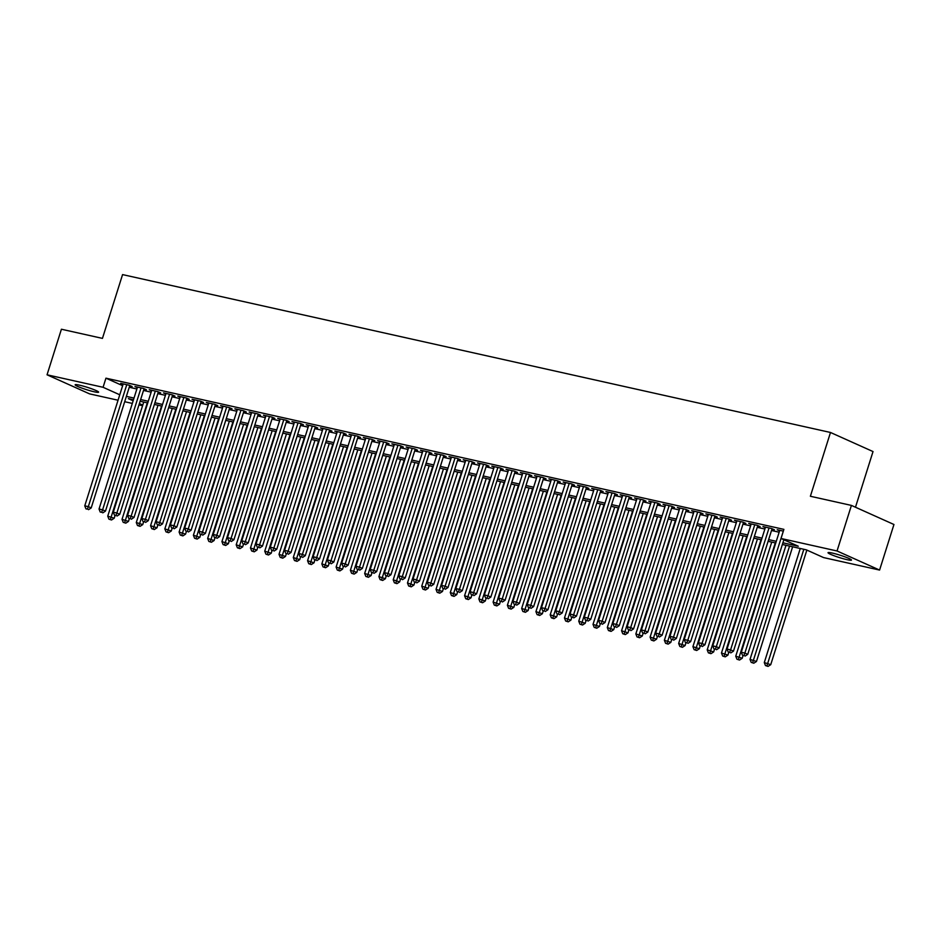 <?xml version="1.0" encoding="UTF-8"?>
<svg xmlns="http://www.w3.org/2000/svg" width="941" height="941" viewBox="0 0 941 941"><rect width="100%" height="100%" fill="white"/><g stroke="black" fill="none" stroke-linecap="round" stroke-linejoin="round"><path stroke-width="1.41" d="M79.514 385.175A12.292 1.235 17.5 0 1 92.1 388.951A12.292 1.235 17.5 0 1 98.593 392.174A12.292 1.235 17.5 0 1 94.229 391.785A12.292 1.235 17.5 0 1 81.644 388.01A12.292 1.235 17.5 0 1 75.151 384.787A12.292 1.235 17.5 0 1 79.514 385.175M832.397 553.085A12.292 1.235 17.5 0 1 844.994 556.86A12.292 1.235 17.5 0 1 851.487 560.083A12.292 1.235 17.5 0 1 847.123 559.683A12.292 1.235 17.5 0 1 834.526 555.908A12.292 1.235 17.5 0 1 828.033 552.685A12.292 1.235 17.5 0 1 832.397 553.085M855.475 507.234L873.025 451.562L830.491 432.472L122.565 274.596L102.451 338.384L61.412 329.232L47.05 374.8L103.075 387.292L119.766 394.785M830.491 432.472L810.377 496.26L851.417 505.411L893.95 524.502L879.588 570.07L823.563 557.578L806.319 549.838L782.383 544.498M142.573 405.7L138.962 404.901M132.328 403.418L124.683 401.713M118.048 400.231L89.583 393.879L47.05 374.8M129.646 385.998L132.14 386.551L129.27 385.257L120.707 383.352L123.048 384.399M143.914 389.174L146.408 389.739L143.538 388.445L134.975 386.539L137.315 387.586M158.182 392.362L160.688 392.915L157.806 391.632L149.243 389.715L151.583 390.774M172.462 395.538L174.955 396.102L172.085 394.808L163.522 392.903L165.863 393.95M186.73 398.725L189.235 399.278L186.353 397.996L177.79 396.079L180.131 397.137M201.009 401.913L203.503 402.466L200.633 401.172L192.07 399.266L194.411 400.313M215.277 405.089L217.771 405.653L214.901 404.359L206.338 402.454L208.679 403.501M229.545 408.276L232.051 408.829L229.169 407.547L220.606 405.63L222.958 406.688M243.825 411.464L246.319 412.017L243.448 410.723L234.885 408.817L237.226 409.864M258.093 414.64L260.598 415.204L257.716 413.911L249.153 412.005L251.494 413.052M272.372 417.828L274.866 418.38L271.996 417.086L263.433 415.181L265.774 416.228M286.64 421.003L289.134 421.568L286.264 420.274L277.701 418.369L280.042 419.415M300.92 424.191L303.414 424.744L300.544 423.462L291.969 421.544L294.321 422.603M315.188 427.379L317.682 427.932L314.812 426.638L306.248 424.732L308.589 425.779M329.456 430.555L331.961 431.119L329.079 429.825L320.516 427.92L322.857 428.967M343.736 433.742L346.229 434.295L343.359 433.013L334.796 431.096L337.137 432.142M358.003 436.918L360.509 437.483L357.627 436.189L349.064 434.283L351.405 435.33M372.283 440.106L374.777 440.659L371.907 439.376L363.344 437.459L365.684 438.518M386.551 443.293L389.045 443.846L386.175 442.552L377.612 440.647L379.952 441.694M400.819 446.469L403.324 447.034L400.443 445.74L391.879 443.834L394.22 444.881M415.099 449.657L417.592 450.21L414.722 448.928L406.159 447.01L408.5 448.069M429.367 452.833L431.872 453.397L428.99 452.103L420.427 450.198L422.768 451.245M443.646 456.02L446.14 456.573L443.27 455.291L434.707 453.374L437.047 454.432M457.914 459.208L460.408 459.761L457.538 458.467L448.975 456.561L451.315 457.608M472.182 462.384L474.687 462.948L471.806 461.655L463.243 459.749L465.583 460.796M486.462 465.572L488.955 466.124L486.085 464.842L477.522 462.925L479.863 463.984M500.73 468.747L503.235 469.312L500.353 468.018L491.79 466.113L494.131 467.159M515.009 471.935L517.503 472.488L514.633 471.206L506.07 469.288L508.411 470.347M529.277 475.123L531.771 475.675L528.901 474.382L520.338 472.476L522.678 473.523M543.545 478.299L546.051 478.863L543.169 477.569L534.606 475.664L536.958 476.711M557.825 481.486L560.318 482.039L557.448 480.757L548.885 478.84L551.226 479.898M572.093 484.674L574.598 485.227L571.716 483.933L563.153 482.027L565.494 483.074M586.372 487.85L588.866 488.403L585.996 487.12L577.433 485.203L579.774 486.262M600.64 491.037L603.134 491.59L600.264 490.296L591.701 488.391L594.042 489.438M614.92 494.213L617.414 494.778L614.544 493.484L605.969 491.578L608.321 492.625M629.188 497.401L631.682 497.954L628.811 496.672L620.248 494.754L622.589 495.813M643.456 500.588L645.961 501.141L643.079 499.847L634.516 497.942L636.857 498.989M657.735 503.764L660.229 504.329L657.359 503.035L648.796 501.13L651.137 502.176M672.003 506.952L674.509 507.505L671.627 506.223L663.064 504.305L665.405 505.352M686.283 510.128L688.777 510.692L685.907 509.399L677.344 507.493L679.684 508.54M700.551 513.315L703.045 513.868L700.175 512.586L691.611 510.669L693.952 511.728M714.819 516.503L717.324 517.056L714.442 515.762L705.879 513.857L708.22 514.903M729.099 519.679L731.592 520.244L728.722 518.95L720.159 517.044L722.5 518.091M743.366 522.867L745.872 523.419L742.99 522.137L734.427 520.22L736.768 521.279M757.646 526.043L760.14 526.607L757.27 525.313L748.707 523.408L751.047 524.455M771.914 529.23L774.408 529.783L771.538 528.501L762.975 526.584L765.315 527.642M782.912 542.804L798.274 546.227L781.03 538.487L783.9 529.371L105.945 378.176L122.648 385.669M129.246 387.269L136.88 388.974M143.514 390.444L151.148 392.15M157.782 393.632L165.428 395.338M172.062 396.82L179.696 398.525M186.33 399.996L193.975 401.701M200.609 403.183L208.243 404.889M214.877 406.371L222.511 408.065M229.145 409.547L236.791 411.252M243.425 412.734L251.059 414.44M257.693 415.91L265.338 417.616M271.973 419.098L279.606 420.803M286.24 422.286L293.874 423.979M300.508 425.461L308.154 427.167M314.788 428.649L322.422 430.355M329.056 431.825L336.702 433.53M343.336 435.013L350.969 436.718M357.604 438.2L365.249 439.894M371.871 441.376L379.517 443.082M386.151 444.564L393.785 446.269M400.419 447.74L408.065 449.445M414.699 450.927L422.333 452.633M428.967 454.115L436.612 455.809M443.246 457.291L450.88 458.996M457.514 460.478L465.148 462.184M471.782 463.654L479.428 465.36M486.062 466.842L493.696 468.547M500.33 470.03L507.975 471.735M514.609 473.205L522.243 474.911M528.877 476.393L536.511 478.099M543.145 479.569L550.791 481.274M557.425 482.757L565.059 484.462M571.693 485.944L579.338 487.65M585.972 489.12L593.606 490.826M600.24 492.308L607.874 494.013M614.508 495.495L622.154 497.189M628.788 498.671L636.422 500.377M643.056 501.859L650.702 503.564M657.336 505.035L664.969 506.74M671.603 508.222L679.249 509.928M685.871 511.41L693.517 513.104M700.151 514.586L707.785 516.291M714.419 517.773L722.065 519.479M728.699 520.949L736.332 522.655M742.967 524.137L750.612 525.843M757.246 527.325L764.88 529.018M771.514 530.501L779.148 532.206M779.748 530.324L741.296 652.254L744.872 653.054L783.312 531.124L777.242 529.771L779.595 530.818M851.417 505.411L837.043 550.979L879.588 570.07M105.945 378.176L103.075 387.292M781.03 538.487L837.043 550.979M126.365 396.384L134.01 398.078M140.644 399.56L148.278 401.266M154.912 402.748L162.558 404.454M169.18 405.924L176.826 407.629M183.46 409.112L191.094 410.817M197.728 412.299L205.373 413.993M212.007 415.475L219.641 417.181M226.275 418.663L233.921 420.368M240.555 421.839L248.189 423.544M254.823 425.026L262.457 426.732M269.091 428.214L276.736 429.919M283.37 431.39L291.004 433.095M297.638 434.577L305.284 436.283M311.918 437.753L319.552 439.459M326.186 440.941L333.82 442.646M340.454 444.128L348.099 445.834M354.733 447.304L362.367 449.01M369.001 450.492L376.647 452.198M383.281 453.68L390.915 455.373M397.549 456.856L405.183 458.561M411.817 460.043L419.463 461.749M426.097 463.219L433.73 464.925M440.364 466.407L448.01 468.112M454.644 469.594L462.278 471.288M468.912 472.77L476.558 474.476M483.18 475.958L490.826 477.663M497.46 479.134L505.094 480.839M511.728 482.321L519.373 484.027M526.007 485.509L533.641 487.203M540.275 488.685L547.921 490.39M554.555 491.872L562.189 493.578M568.823 495.048L576.457 496.754M583.091 498.236L590.736 499.942M597.37 501.424L605.004 503.117M611.638 504.599L619.284 506.305M625.918 507.787L633.552 509.493M640.186 510.963L647.82 512.669M654.454 514.151L662.099 515.856M668.733 517.338L676.367 519.044M683.001 520.514L690.647 522.22M697.281 523.702L704.915 525.407M711.549 526.889L719.183 528.583M725.817 530.065L733.462 531.771M740.097 533.253L747.73 534.959M754.364 536.429L762.01 538.134M768.644 539.616L776.278 541.322M133.469 399.784L128.364 398.643L133.151 400.795M139.374 403.583L142.761 405.1M775.749 543.016L768.103 541.31M761.469 539.828L753.835 538.134M747.201 536.652L739.555 534.947M732.921 533.465L725.288 531.759M718.653 530.289L711.02 528.583M704.386 527.101L696.74 525.396M690.106 523.914L682.472 522.22M675.838 520.738L668.192 519.032M661.558 517.55L653.924 515.844M647.29 514.374L639.645 512.669M633.022 511.186L625.377 509.481M618.743 507.999L611.109 506.305M604.475 504.823L596.829 503.117M590.195 501.635L582.561 499.93M575.927 498.459L568.282 496.754M561.648 495.272L554.014 493.566M547.38 492.084L539.746 490.379M533.112 488.908L525.466 487.203M518.832 485.721L511.198 484.015M504.564 482.533L496.919 480.839M490.285 479.357L482.651 477.652M476.017 476.17L468.383 474.464M461.749 472.994L454.103 471.288M447.469 469.806L439.835 468.1M433.201 466.618L425.555 464.925M418.921 463.442L411.288 461.737M404.654 460.255L397.02 458.549M390.386 457.079L382.74 455.373M376.106 453.891L368.472 452.186M361.838 450.704L354.192 449.01M347.558 447.528L339.924 445.822M333.29 444.34L325.645 442.635M319.023 441.164L311.377 439.459M304.743 437.977L297.109 436.271M290.475 434.789L282.829 433.095M276.195 431.613L268.561 429.908M261.927 428.426L254.282 426.72M247.648 425.25L240.014 423.544M233.38 422.062L225.746 420.356M219.112 418.874L211.466 417.169M204.832 415.699L197.198 413.993M190.564 412.511L182.919 410.805M176.285 409.323L168.651 407.629M162.017 406.147L154.383 404.442M147.749 402.96L140.103 401.254M783.865 539.758L747.742 654.348L744.872 653.054L743.919 655.571L742.484 655.254L743.919 655.571M745.06 656.089L747.742 654.348M741.296 652.254L742.484 655.254M800.262 548.485L764.292 662.57L770.738 664.664L806.86 550.085M766.903 665.887L765.48 665.569L768.056 666.404L766.903 665.887L803.837 549.285M765.48 665.569L764.292 662.57M770.738 664.664L768.056 666.404M769.044 527.936L730.592 649.866L727.028 649.078L765.468 527.148M772.067 528.736L733.474 651.16L730.592 649.866L729.64 652.384L728.216 652.066L729.64 652.384M730.792 652.901L733.474 651.16M727.028 649.078L728.216 652.066M754.764 524.76L716.324 646.69L712.76 645.891L751.2 523.961M757.799 525.548L719.195 647.973L716.324 646.69L715.372 649.208L713.937 648.89L715.372 649.208M716.513 649.725L719.195 647.973M712.76 645.891L713.937 648.89M740.496 521.573L702.057 643.503L698.481 642.703L736.932 520.785M743.519 522.373L704.927 644.797L702.057 643.503L701.092 646.02L699.669 645.702L701.092 646.02M702.245 646.538L704.927 644.797M698.481 642.703L699.669 645.702M726.217 518.397L687.777 640.315L684.213 639.527L722.653 517.597M729.251 519.185L690.647 641.609L687.777 640.315L686.824 642.844L685.401 642.515L686.824 642.844M687.977 643.35L690.647 641.609M684.213 639.527L685.401 642.515M785.994 545.298L750.024 659.394L756.47 661.476L792.628 546.78M752.635 662.699L751.212 662.382L753.788 663.217L752.635 662.699L789.558 546.098M751.212 662.382L750.024 659.394M756.47 661.476L753.788 663.217M771.726 542.122L735.744 656.206L742.19 658.288L743.072 655.512M738.367 659.523L736.932 659.206L739.508 660.041L738.367 659.523L775.29 542.91M736.932 659.206L735.744 656.206M742.19 658.288L739.508 660.041M757.446 538.934L721.476 653.03L727.922 655.112L728.793 652.325M724.088 656.336L722.664 656.018L725.24 656.853L724.088 656.336L761.022 539.734M722.664 656.018L721.476 653.03M727.922 655.112L725.24 656.853M743.178 535.758L707.209 649.843L713.643 651.925L714.525 649.149M709.82 653.16L708.385 652.842L710.961 653.666L709.82 653.16L746.742 536.546M708.385 652.842L707.209 649.843M713.643 651.925L710.961 653.666M711.949 515.209L673.509 637.139L669.933 636.339L708.385 514.409M714.984 516.009L676.379 638.433L673.509 637.139L672.544 639.657L671.121 639.339L672.544 639.657M673.697 640.174L676.379 638.433M669.933 636.339L671.121 639.339M728.899 532.571L692.929 646.655L699.375 648.749L700.245 645.961M695.54 649.972L694.117 649.655L696.693 650.49L695.54 649.972L732.474 533.371M694.117 649.655L692.929 646.655M699.375 648.749L696.693 650.49M697.681 512.022L659.229 633.952L655.665 633.164L694.105 511.234M700.704 512.821L662.111 635.246L659.229 633.952L658.277 636.469L656.853 636.151L658.277 636.469M659.429 636.986L662.111 635.246M655.665 633.164L656.853 636.151M714.631 529.383L678.661 643.479L685.095 645.561L685.977 642.785M681.272 646.785L679.849 646.467L682.425 647.302L681.272 646.785L718.195 530.183M679.849 646.467L678.661 643.479M685.095 645.561L682.425 647.302M683.401 508.846L644.961 630.776L641.397 629.976L679.837 508.046M686.436 509.634L647.831 632.058L644.961 630.776L644.009 633.293L642.574 632.975L644.009 633.293M645.15 633.811L647.831 632.058M641.397 629.976L642.574 632.975M700.363 526.207L664.381 640.292L670.827 642.374L671.709 639.598M666.993 643.609L665.569 643.291L668.145 644.126L666.993 643.609L703.927 526.995M665.569 643.291L664.381 640.292M670.827 642.374L668.145 644.126M669.133 505.658L630.682 627.588L627.118 626.788L665.558 504.858M672.156 506.458L633.564 628.882L630.682 627.588L629.729 630.105L628.306 629.788L629.729 630.105M630.882 630.623L633.564 628.882M627.118 626.788L628.306 629.788M686.083 523.02L650.113 637.104L656.559 639.198L657.43 636.41M652.725 640.421L651.301 640.103L653.877 640.939L652.725 640.421L689.647 523.819M651.301 640.103L650.113 637.104M656.559 639.198L653.877 640.939M654.854 502.482L616.414 624.401L612.85 623.612L651.29 501.682M657.888 503.27L619.284 625.694L616.414 624.401L615.461 626.918L614.026 626.6L615.461 626.918M616.614 627.435L619.284 625.694M612.85 623.612L614.026 626.6M671.815 519.832L635.845 633.928L642.28 636.01L643.162 633.234M638.457 637.245L637.022 636.916L639.598 637.751L638.457 637.245L675.379 520.632M637.022 636.916L635.845 633.928M642.28 636.01L639.598 637.751M640.586 499.295L602.146 621.225L598.57 620.425L637.022 498.495M643.62 500.094L605.016 622.507L602.146 621.225L601.181 623.742L599.758 623.424L601.181 623.742M602.334 624.259L605.016 622.507M598.57 620.425L599.758 623.424M657.536 516.656L621.566 630.741L628.012 632.834L628.882 630.047M624.177 634.058L622.754 633.74L625.33 634.575L624.177 634.058L661.111 517.456M622.754 633.74L621.566 630.741M628.012 632.834L625.33 634.575M626.318 496.107L587.866 618.037L584.302 617.249L622.742 495.319M629.341 496.907L590.748 619.331L587.866 618.037L586.913 620.554L585.49 620.237L586.913 620.554M588.066 621.072L590.748 619.331M584.302 617.249L585.49 620.237M643.268 513.468L607.298 627.565L613.732 629.647L614.614 626.871M609.909 630.87L608.486 630.552L611.062 631.387L609.909 630.87L646.832 514.268M608.486 630.552L607.298 627.565M613.732 629.647L611.062 631.387M612.038 492.931L573.598 614.861L570.023 614.061L608.474 492.131M615.073 493.719L576.468 616.143L573.598 614.861L572.646 617.378L571.211 617.061L572.646 617.378M573.787 617.896L576.468 616.143M570.023 614.061L571.211 617.061M628.988 510.293L593.018 624.377L599.464 626.459L600.346 623.683M595.629 627.694L594.206 627.376L596.782 628.212L595.629 627.694L632.564 511.081M594.206 627.376L593.018 624.377M599.464 626.459L596.782 628.212M597.77 489.743L559.319 611.674L555.755 610.874L594.194 488.944M600.793 490.543L562.2 612.967L559.319 611.674L558.366 614.191L556.943 613.873L558.366 614.191M559.519 614.708L562.2 612.967M555.755 610.874L556.943 613.873M614.72 507.105L578.75 621.189L585.196 623.283L586.067 620.495M581.362 624.506L579.938 624.189L582.514 625.024L581.362 624.506L618.284 507.905M579.938 624.189L578.75 621.189M585.196 623.283L582.514 625.024M583.491 486.568L545.051 608.486L541.487 607.698L579.927 485.768M586.525 487.356L547.921 609.78L545.051 608.486L544.098 611.003L542.663 610.685L544.098 611.003M545.251 611.521L547.921 609.78M541.487 607.698L542.663 610.685M600.452 503.917L564.471 618.014L570.916 620.095L571.799 617.32M567.094 621.319L565.659 621.001L568.235 621.836L567.094 621.319L604.016 504.717M565.659 621.001L564.471 618.014M570.916 620.095L568.235 621.836M569.223 483.38L530.783 605.31L527.207 604.51L565.659 482.58M572.257 484.18L533.653 606.592L530.783 605.31L529.818 607.827L528.395 607.51L529.818 607.827M530.971 608.345L533.653 606.592M527.207 604.51L528.395 607.51M586.172 500.741L550.203 614.826L556.649 616.908L557.519 614.132M552.814 618.143L551.391 617.825L553.967 618.66L552.814 618.143L589.748 501.541M551.391 617.825L550.203 614.826M556.649 616.908L553.967 618.66M554.955 480.192L516.503 602.122L512.939 601.334L551.379 479.404M557.978 480.992L519.385 603.416L516.503 602.122L515.55 604.64L514.127 604.322L515.55 604.64M516.703 605.157L519.385 603.416M512.939 601.334L514.127 604.322M571.905 497.554L535.935 611.65L542.369 613.732L543.251 610.956M538.546 614.955L537.111 614.638L539.699 615.473L538.546 614.955L575.469 498.354M537.111 614.638L535.935 611.65M542.369 613.732L539.699 615.473M540.675 477.016L502.235 598.947L498.659 598.147L537.111 476.217M543.71 477.805L505.105 600.229L502.235 598.947L501.282 601.464L499.847 601.146L501.282 601.464M502.423 601.969L505.105 600.229M498.659 598.147L499.847 601.146M557.625 494.378L521.655 608.462L528.101 610.544L528.971 607.768M524.266 611.779L522.843 611.462L525.419 612.297L524.266 611.779L561.201 495.166M522.843 611.462L521.655 608.462M528.101 610.544L525.419 612.297M526.407 473.829L487.956 595.759L484.392 594.959L522.831 473.029M529.43 474.629L490.837 597.053L487.956 595.759L487.003 598.276L485.58 597.958L487.003 598.276M488.156 598.794L490.837 597.053M484.392 594.959L485.58 597.958M543.357 491.19L507.387 605.275L513.833 607.368L514.703 604.581M509.998 608.592L508.575 608.274L511.151 609.109L509.998 608.592L546.921 491.99M508.575 608.274L507.387 605.275M513.833 607.368L511.151 609.109M512.127 470.641L473.688 592.571L470.124 591.783L508.563 469.853M515.162 471.441L476.558 593.865L473.688 592.571L472.735 595.088L471.3 594.771L472.735 595.088M473.876 595.606L476.558 593.865M470.124 591.783L471.3 594.771M529.089 488.003L493.108 602.099L499.553 604.181L500.436 601.405M495.731 605.404L494.296 605.087L496.872 605.922L495.731 605.404L532.653 488.802M494.296 605.087L493.108 602.099M499.553 604.181L496.872 605.922M497.86 467.465L459.42 589.395L455.844 588.596L494.296 466.665M500.883 468.265L462.29 590.677L459.42 589.395L458.455 591.913L457.032 591.595L458.455 591.913M459.608 592.43L462.29 590.677M455.844 588.596L457.032 591.595M514.809 484.827L478.84 598.911L485.285 600.993L486.156 598.217M481.451 602.228L480.028 601.911L482.604 602.746L481.451 602.228L518.385 485.615M480.028 601.911L478.84 598.911M485.285 600.993L482.604 602.746M483.58 464.278L445.14 586.208L441.576 585.42L480.016 463.49M486.615 465.077L448.01 587.502L445.14 586.208L444.187 588.725L442.764 588.407L444.187 588.725M445.34 589.242L448.01 587.502M441.576 585.42L442.764 588.407M500.541 481.639L464.572 595.735L471.006 597.817L471.888 595.041M467.183 599.041L465.748 598.723L468.324 599.558L467.183 599.041L504.105 482.439M465.748 598.723L464.572 595.735M471.006 597.817L468.324 599.558M469.312 461.102L430.872 583.032L427.296 582.232L465.748 460.302M472.347 461.89L433.742 584.314L430.872 583.032L429.919 585.549L428.484 585.231L429.919 585.549M431.06 586.055L433.742 584.314M427.296 582.232L428.484 585.231M486.262 478.463L450.292 592.548L456.738 594.63L457.608 591.854M452.903 595.865L451.48 595.547L454.056 596.371L452.903 595.865L489.838 479.251M451.48 595.547L450.292 592.548M456.738 594.63L454.056 596.371M455.044 457.914L416.592 579.844L413.028 579.044L451.468 457.114M458.067 458.714L419.474 581.138L416.592 579.844L415.64 582.361L414.216 582.044L415.64 582.361M416.792 582.879L419.474 581.138M413.028 579.044L414.216 582.044M471.994 475.276L436.024 589.36L442.458 591.454L443.34 588.666M438.635 592.677L437.212 592.36L439.788 593.195L438.635 592.677L475.558 476.075M437.212 592.36L436.024 589.36M442.458 591.454L439.788 593.195M440.764 454.726L402.325 576.657L398.761 575.868L437.2 453.938M443.799 455.526L405.195 577.95L402.325 576.657L401.372 579.174L399.937 578.856L401.372 579.174M402.513 579.691L405.195 577.95M398.761 575.868L399.937 578.856M457.726 472.088L421.744 586.184L428.19 588.266L429.072 585.49M424.367 589.489L422.932 589.172L425.508 590.007L424.367 589.489L461.29 472.888M422.932 589.172L421.744 586.184M428.19 588.266L425.508 590.007M426.496 451.551L388.045 573.481L384.481 572.681L422.932 450.751M429.519 452.339L390.927 574.763L388.045 573.481L387.092 575.998L385.669 575.68L387.092 575.998M388.245 576.515L390.927 574.763M384.481 572.681L385.669 575.68M412.217 448.363L373.777 570.293L370.213 569.493L408.653 447.575M415.252 449.163L376.647 571.587L373.777 570.293L372.824 572.81L371.401 572.493L372.824 572.81M373.977 573.328L376.647 571.587M370.213 569.493L371.401 572.493M397.949 445.187L359.509 567.117L355.933 566.317L394.385 444.387M400.984 445.975L362.379 568.399L359.509 567.117L358.545 569.634L357.121 569.305L358.545 569.634M359.697 570.14L362.379 568.399M355.933 566.317L357.121 569.305M443.446 468.912L407.477 582.997L413.922 585.079L414.793 582.303M410.088 586.314L408.665 585.996L411.241 586.831L410.088 586.314L447.022 469.7M408.665 585.996L407.477 582.997M413.922 585.079L411.241 586.831M429.178 465.724L393.209 579.821L399.643 581.903L400.525 579.115M395.82 583.126L394.385 582.808L396.961 583.643L395.82 583.126L432.742 466.524M394.385 582.808L393.209 579.821M399.643 581.903L396.961 583.643M414.899 462.549L378.929 576.633L385.375 578.715L386.245 575.939M381.54 579.95L380.117 579.632L382.693 580.456L381.54 579.95L418.474 463.337M380.117 579.632L378.929 576.633M385.375 578.715L382.693 580.456M383.681 441.999L345.229 563.93L341.665 563.13L380.105 441.2M386.704 442.799L348.111 565.223L345.229 563.93L344.277 566.447L342.853 566.129L344.277 566.447M345.429 566.964L348.111 565.223M341.665 563.13L342.853 566.129M400.631 459.361L364.661 573.445L371.095 575.539L371.977 572.751M367.272 576.762L365.849 576.445L368.425 577.28L367.272 576.762L404.195 460.161M365.849 576.445L364.661 573.445M371.095 575.539L368.425 577.28M369.401 438.812L330.961 560.742L327.397 559.954L365.837 438.024M372.436 439.612L333.832 562.036L330.961 560.742L330.009 563.259L328.574 562.941L330.009 563.259M331.15 563.777L333.832 562.036M327.397 559.954L328.574 562.941M386.363 456.173L350.381 570.27L356.827 572.351L357.709 569.576M352.993 573.575L351.569 573.257L354.145 574.092L352.993 573.575L389.927 456.973M351.569 573.257L350.381 570.27M356.827 572.351L354.145 574.092M355.133 435.636L316.682 557.566L313.118 556.766L351.558 434.836M358.156 436.424L319.564 558.848L316.682 557.566L315.729 560.083L314.306 559.766L315.729 560.083M316.882 560.601L319.564 558.848M313.118 556.766L314.306 559.766M372.083 452.997L336.113 567.082L342.559 569.164L343.43 566.388M338.725 570.399L337.301 570.081L339.877 570.916L338.725 570.399L375.647 453.785M337.301 570.081L336.113 567.082M342.559 569.164L339.877 570.916M340.854 432.448L302.414 554.378L298.85 553.579L337.29 431.66M343.888 433.248L305.284 555.672L302.414 554.378L301.461 556.896L300.026 556.578L301.461 556.896M302.614 557.413L305.284 555.672M298.85 553.579L300.026 556.578M357.815 449.81L321.846 563.894L328.28 565.988L329.162 563.2M324.457 567.211L323.022 566.894L325.598 567.729L324.457 567.211L361.379 450.61M323.022 566.894L321.846 563.894M328.28 565.988L325.598 567.729M326.586 429.272L288.146 551.191L284.57 550.403L323.022 428.473M329.621 430.061L291.016 552.485L288.146 551.191L287.181 553.708L285.758 553.39L287.181 553.708M288.334 554.225L291.016 552.485M284.57 550.403L285.758 553.39M343.536 446.634L307.566 560.718L314.012 562.8L314.882 560.024M310.177 564.035L308.754 563.706L311.33 564.541L310.177 564.035L347.111 447.422M308.754 563.706L307.566 560.718M314.012 562.8L311.33 564.541M312.318 426.085L273.866 548.015L270.302 547.215L308.742 425.285M315.341 426.885L276.748 549.297L273.866 548.015L272.914 550.532L271.49 550.214L272.914 550.532M274.066 551.05L276.748 549.297M270.302 547.215L271.49 550.214M329.268 443.446L293.298 557.531L299.732 559.624L300.614 556.837M295.909 560.848L294.474 560.53L297.062 561.365L295.909 560.848L332.832 444.246M294.474 560.53L293.298 557.531M299.732 559.624L297.062 561.365M298.038 422.897L259.598 544.827L256.023 544.039L294.474 422.109M301.073 423.697L262.468 546.121L259.598 544.827L258.646 547.344L257.211 547.027L258.646 547.344M259.787 547.862L262.468 546.121M256.023 544.039L257.211 547.027M314.988 440.259L279.018 554.355L285.464 556.437L286.346 553.661M281.63 557.66L280.206 557.343L282.782 558.178L281.63 557.66L318.564 441.058M280.206 557.343L279.018 554.355M285.464 556.437L282.782 558.178M283.77 419.721L245.319 541.651L241.755 540.852L280.195 418.921M286.793 420.509L248.201 542.933L245.319 541.651L244.366 544.169L242.943 543.851L244.366 544.169M245.519 544.686L248.201 542.933M241.755 540.852L242.943 543.851M300.72 437.083L264.75 551.167L271.196 553.249L272.067 550.473M267.362 554.484L265.938 554.167L268.514 555.002L267.362 554.484L304.284 437.871M265.938 554.167L264.75 551.167M271.196 553.249L268.514 555.002M269.491 416.534L231.051 538.464L227.487 537.664L265.927 415.734M272.525 417.334L233.921 539.758L231.051 538.464L230.098 540.981L228.663 540.663L230.098 540.981M231.251 541.498L233.921 539.758M227.487 537.664L228.663 540.663M286.452 433.895L250.471 547.98L256.917 550.073L257.799 547.286M253.094 551.297L251.659 550.979L254.235 551.814L253.094 551.297L290.016 434.695M251.659 550.979L250.471 547.98M256.917 550.073L254.235 551.814M255.223 413.358L216.783 535.276L213.207 534.488L251.659 412.558M258.257 414.146L219.653 536.57L216.783 535.276L215.818 537.793L214.395 537.476L215.818 537.793M216.971 538.311L219.653 536.57M213.207 534.488L214.395 537.476M272.172 430.707L236.203 544.804L242.649 546.886L243.519 544.11M238.814 548.121L237.391 547.791L239.967 548.627L238.814 548.121L275.748 431.507M237.391 547.791L236.203 544.804M242.649 546.886L239.967 548.627M240.955 410.17L202.503 532.1L198.939 531.3L237.379 409.37M243.978 410.97L205.385 533.382L202.503 532.1L201.55 534.617L200.127 534.3L201.55 534.617M202.703 535.135L205.385 533.382M198.939 531.3L200.127 534.3M257.905 427.532L221.935 541.616L228.369 543.71L229.251 540.922M224.546 544.933L223.111 544.616L225.699 545.451L224.546 544.933L261.469 428.331M223.111 544.616L221.935 541.616M228.369 543.71L225.699 545.451M226.675 406.983L188.235 528.913L184.659 528.124L223.111 406.194M229.71 407.782L191.105 530.206L188.235 528.913L187.283 531.43L185.847 531.112L187.283 531.43M188.423 531.947L191.105 530.206M184.659 528.124L185.847 531.112M243.625 424.344L207.655 538.44L214.101 540.522L214.971 537.746M210.266 541.745L208.843 541.428L211.419 542.263L210.266 541.745L247.201 425.144M208.843 541.428L207.655 538.44M214.101 540.522L211.419 542.263M212.407 403.807L173.956 525.737L170.392 524.937L208.831 403.007M215.43 404.595L176.837 527.019L173.956 525.737L173.003 528.254L171.58 527.936L173.003 528.254M174.156 528.76L176.837 527.019M170.392 524.937L171.58 527.936M229.357 421.168L193.387 535.253L199.833 537.335L200.704 534.559M195.999 538.57L194.575 538.252L197.151 539.087L195.999 538.57L232.921 421.956M194.575 538.252L193.387 535.253M199.833 537.335L197.151 539.087M198.128 400.619L159.688 522.549L156.124 521.749L194.564 399.819M201.162 401.419L162.558 523.843L159.688 522.549L158.735 525.066L157.3 524.749L158.735 525.066M159.876 525.584L162.558 523.843M156.124 521.749L157.3 524.749M215.089 417.98L179.108 532.065L185.553 534.159L186.436 531.371M181.731 535.382L180.296 535.064L182.872 535.899L181.731 535.382L218.653 418.78M180.296 535.064L179.108 532.065M185.553 534.159L182.872 535.899M183.86 397.431L145.42 519.361L141.844 518.573L180.296 396.643M186.883 398.231L148.29 520.655L145.42 519.361L144.455 521.879L143.032 521.561L144.455 521.879M145.608 522.396L148.29 520.655M141.844 518.573L143.032 521.561M200.809 414.793L164.84 528.889L171.286 530.971L172.156 528.195M167.451 532.194L166.028 531.877L168.604 532.712L167.451 532.194L204.385 415.593M166.028 531.877L164.84 528.889M171.286 530.971L168.604 532.712M169.58 394.255L131.14 516.186L127.576 515.386L166.016 393.456M172.615 395.055L134.01 517.468L131.14 516.186L130.187 518.703L128.764 518.385L130.187 518.703M131.34 519.22L134.01 517.468M127.576 515.386L128.764 518.385M186.541 411.617L150.572 525.701L157.006 527.783L157.888 525.007M153.183 529.018L151.748 528.701L154.324 529.536L153.183 529.018L190.106 412.405M151.748 528.701L150.572 525.701M157.006 527.783L154.324 529.536M155.312 391.068L116.872 512.998L113.296 512.21L151.748 390.28M158.347 391.868L119.742 514.292L116.872 512.998L115.919 515.515L114.484 515.197L115.919 515.515M117.06 516.033L119.742 514.292M113.296 512.21L114.484 515.197M172.262 408.429L136.292 522.526L142.738 524.607L143.608 521.832M138.903 525.831L137.48 525.513L140.056 526.348L138.903 525.831L175.838 409.229M137.48 525.513L136.292 522.526M142.738 524.607L140.056 526.348M141.044 387.892L102.593 509.822L99.028 509.022L137.468 387.092M144.067 388.68L105.474 511.104L102.593 509.822L101.64 512.339L100.217 512.022L101.64 512.339M102.792 512.845L105.474 511.104M99.028 509.022L100.217 512.022M157.994 405.253L122.024 519.338L128.458 521.42L129.34 518.644M124.635 522.655L123.212 522.337L125.788 523.161L124.635 522.655L161.558 406.041M123.212 522.337L122.024 519.338M128.458 521.42L125.788 523.161M126.764 384.704L88.325 506.634L84.761 505.835L123.2 383.904M129.799 385.504L91.195 507.928L88.325 506.634L87.372 509.152L85.937 508.834L87.372 509.152M88.513 509.669L91.195 507.928M84.761 505.835L85.937 508.834M143.726 402.066L107.744 516.15L114.19 518.244L115.073 515.456M110.368 519.467L108.933 519.15L111.508 519.985L110.368 519.467L147.29 402.866M108.933 519.15L107.744 516.15M114.19 518.244L111.508 519.985"/></g></svg>
